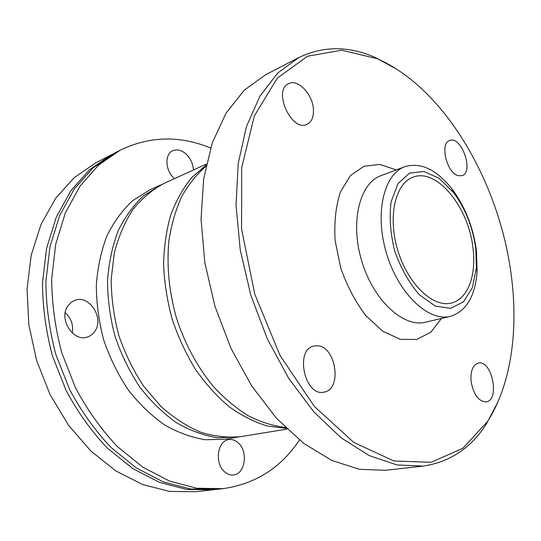 <?xml version="1.0" encoding="UTF-8"?>
<svg xmlns="http://www.w3.org/2000/svg" width="541" height="541" viewBox="0 0 541 541"><rect width="100%" height="100%" fill="white"/><g stroke="black" fill="none" stroke-linecap="round" stroke-linejoin="round"><path stroke-width="0.81" d="M285.303 427.437C273.185 425.963 260.945 422.122 248.583 415.928C236.343 408.387 224.698 398.676 213.641 386.801C197.736 367.63 184.86 343.914 176.427 317.959C168.961 291.261 166.479 265.293 168.988 240.055C171.558 224.035 175.818 209.489 181.783 196.41C188.593 184.373 196.626 174.371 205.871 166.391M286.23 428.337L267.382 426.024C254.486 422.129 241.759 415.704 229.195 406.751C216.961 396.404 205.722 383.961 195.47 369.408C186.009 353.868 178.253 337.151 172.187 319.251C167.25 301.006 164.383 282.801 163.578 264.623C163.991 246.831 166.398 230.229 170.794 214.824C176.238 200.393 183.23 187.964 191.771 177.543L206.135 165.133M287 429.081L241.232 436.573C228.14 437.94 214.649 436.499 200.765 432.252C186.909 426.362 173.62 417.747 160.907 406.406L143.615 386.193C133.384 370.673 125.127 353.773 118.837 335.481C113.874 316.796 111.318 298.159 111.169 279.569L114.266 253.147C118.513 236.654 124.748 222.094 132.978 209.482C142.141 198.222 152.542 189.512 164.18 183.352L206.364 164.085M239.271 436.864L217.468 437.757C203.714 435.559 190.026 430.535 176.42 422.683C163.125 413.243 150.925 401.381 139.815 387.099C129.61 371.653 121.38 354.822 115.118 336.617C110.175 318.007 107.639 299.444 107.51 280.935C108.782 262.879 112.305 246.236 118.087 230.993C125.018 216.887 133.58 205.093 143.784 195.605L162.388 184.204M237.316 437.209L225.34 439.17L205.519 439.752C191.791 437.601 178.151 432.665 164.599 424.935C151.372 415.637 139.24 403.951 128.21 389.865C118.087 374.636 109.931 358.041 103.744 340.079C98.875 321.712 96.406 303.386 96.325 285.1C97.651 267.261 101.208 250.794 107.017 235.707C113.968 221.736 122.543 210.036 132.748 200.61L149.532 190.047L160.569 185.002M238.263 442.896C248.366 451.505 245.181 474.146 233.502 474.964C230.331 475.316 227.342 474.247 224.549 471.772C214.29 463.265 217.448 440.611 228.796 439.596C232.184 439.123 235.335 440.218 238.263 442.896M72.298 333.04C73.549 325.033 71.196 318.243 65.238 312.657M95.047 330.97C93.14 333.946 90.597 335.947 87.419 336.982C73.285 342.48 58.245 318.777 67.896 305.854L70.945 302.507L74.753 300.356C89.055 294.324 104.372 317.736 95.047 330.97M174.452 178.665L173.086 177.333C165.086 169.245 164.897 154.036 172.647 150.763C177.543 148.782 182.445 150.303 187.355 155.314C191.108 159.609 193.13 164.505 193.414 170.002M112.765 154.043L95.737 162.855L74.171 177.664L55.588 198.385L40.974 224.501L31.229 255.136L27.05 289.07L28.829 324.762L36.612 360.509L50.056 394.524L68.464 425.158L90.834 451.011L115.997 471.028L142.675 484.574L169.651 491.431L195.815 491.722L214.858 489.551M111.061 154.902L89.454 169.806L70.851 190.75L56.25 217.225L46.567 248.353L42.489 282.882C42.644 307.112 45.944 331.383 52.396 355.701L66.076 390.419C77.769 412.188 91.53 431.414 107.348 448.104L132.734 468.56L159.602 482.416L186.719 489.443L212.965 489.788M210.598 148.011C179.855 135.324 149.708 136.048 120.149 150.195L114.449 153.15L92.836 168.068L74.232 189.059L59.638 215.616L49.961 246.845L45.904 281.509C46.08 305.841 49.414 330.213 55.892 354.639L69.62 389.513C81.353 411.376 95.148 430.69 111.006 447.461L136.44 468.012L163.348 481.936L190.5 489.003L216.758 489.355L223.142 488.638C255.568 483.918 281.009 467.728 299.471 440.07M120.149 150.195L98.53 165.147L79.919 186.219L65.333 212.904L55.682 244.316L51.666 279.197C51.882 303.697 55.25 328.245 61.789 352.847L75.598 387.978C87.399 410.01 101.248 429.48 117.167 446.379L142.682 467.093L169.658 481.132L196.85 488.266L223.142 488.638M313.388 109.093C313.848 116.775 311.751 121.84 307.105 124.288C291.856 132.626 272.427 90.401 288.576 83.659C297.665 78.506 312.576 94.087 313.388 109.093M317.655 345.773C336.204 346.605 342.331 389.601 324.052 392.11C304.739 397.141 294.426 349.236 314.017 345.997L317.655 345.773M471.089 381.439C470.366 371.025 472.78 364.898 478.325 363.058C492.019 359.542 500.29 400.394 486.095 401.889C478.562 401.469 473.558 394.653 471.089 381.439M458.085 175.656C446.717 172.897 439.603 143.257 449.612 140.545C461.338 135.243 474.335 172.234 462.007 175.71L458.085 175.656M473.03 248.441C476.459 275.396 467.749 299.241 451.458 303.021C433.26 307.991 408.009 284.356 397.858 250.578C387.478 216.873 395.275 183.176 413.162 177.171C436.918 167.622 468.993 207.724 473.03 248.441M475.816 249.117L476.398 267.815L472.415 287.555L463.569 301.75L450.727 308.356L435.343 306.105L419.41 294.838C409.212 283.099 401.016 268.654 394.835 251.497C390.413 233.807 389.168 217.245 391.102 201.82L398.054 183.582L409.578 173.14L423.928 171.477L439.177 178.334L453.486 192.515C465.503 208.698 472.949 227.565 475.816 249.117M476.486 251.105L477.135 271.677C475.154 296.427 466.234 311.318 450.376 316.35C428.776 322.051 398.758 294.135 386.673 253.979C374.338 213.905 383.718 173.999 404.837 166.702C420.81 162.05 436.513 169.448 451.945 188.897C465.165 206.709 473.341 227.443 476.486 251.105M511.434 276.539C518.44 331.085 510.968 385.131 487.448 421.595L462.859 448.259L431.116 462.305L393.855 460.952L353.719 442.376L314.362 406.447L280.015 355.444L254.757 294.121L241.577 229.127L241.692 167.636L254.365 115.882L277.35 78.093L307.545 56.217L341.729 50.198L377.003 58.644C445.243 88.21 500.033 184.021 511.434 276.539M498.058 401.638L486.501 423.759C470.974 448.097 449.835 462.197 423.089 466.065L396.993 464.956L369.287 455.63L341.101 437.831L313.753 411.789L288.684 378.328L267.301 338.855L250.855 295.312L240.258 249.983L236.032 205.289L238.209 163.538L246.419 126.682L259.91 96.197L277.722 73.021L298.781 57.562C323.146 45.877 348.56 45.809 375.014 57.373L396.932 69.309M423.089 466.065L385.787 470.278L359.501 469.324L331.748 460.425L303.657 443.35L276.552 418.335L251.835 386.166L230.892 348.188L214.919 306.247L204.816 262.52L201.056 219.315L203.666 178.828L212.248 142.952L226.064 113.123L244.16 90.273L265.455 74.841L298.781 57.562M450.376 316.35L425.524 322.213C403.674 327.947 373.696 300.789 361.888 261.526C349.824 222.337 359.589 183.081 380.932 175.676L404.837 166.702M441.49 318.446L430.832 332.188L416.746 339.478L400.266 339.295L382.764 331.248L365.892 315.701C355.478 301.959 347.085 286.047 340.722 267.964L335.102 240.481C334.047 222.304 335.805 206.135 340.39 191.987L350.433 175.555L364.025 166.229L379.789 164.43L396.296 169.908M453.486 192.515L451.945 188.897M476.398 267.815L477.135 271.677M377.003 58.644L375.014 57.373M487.448 421.595L486.501 423.759"/></g></svg>
